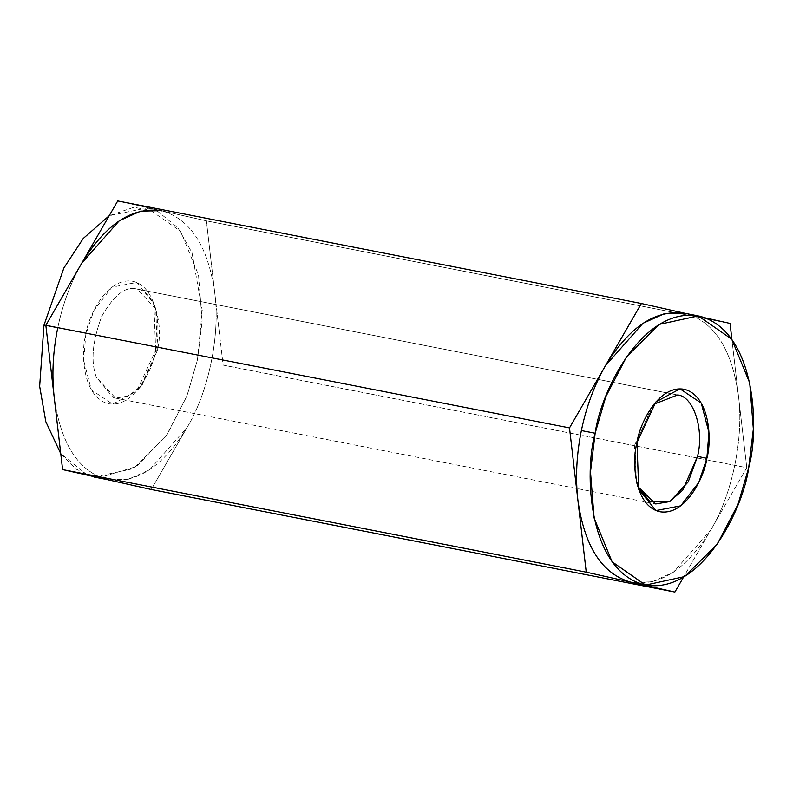 <?xml version="1.0" encoding="UTF-8"?>
<svg xmlns="http://www.w3.org/2000/svg" width="793" height="793" viewBox="0 0 793 793"><rect width="100%" height="100%" fill="white"/><g stroke="black" fill="none" stroke-linecap="round" stroke-linejoin="round"><path stroke-width="0.59" stroke-dasharray="3.96 2.97" d="M685.112 313.324L705.155 317.834L685.112 313.324M730.036 323.415L206.388 220.831L117.741 200.936L206.388 220.831L730.036 323.415M731.889 339.384L746.788 467.692L223.13 365.107L206.388 220.831L214.754 292.974C208.202 246.564 190.637 219.195 162.059 210.879C190.637 219.195 208.202 246.564 214.754 292.974L223.13 365.107L746.788 467.692L683.427 577.294L746.788 467.692L731.889 339.384M151.235 489.489L187.188 427.298C208.668 391.851 220.434 334.517 214.754 292.974C220.434 334.517 208.668 391.851 187.188 427.298L151.235 489.489M87.468 475.166L60.734 453.616L75.93 469.069L94.347 477.089L133.402 468.604L166.005 436.279L186.801 396.351L197.477 359.744L202.136 321.106L198.518 274.963L180.556 231.229L147.072 207.925L109.196 215.706L133.799 207.29L157.837 211.473L177.949 227.809L192.025 252.808L202.265 310.588L197.477 359.744L187.257 395.182L167.581 433.959L136.723 466.443L98.956 477.753M155.656 350.357C160.731 332.782 158.957 287.998 133.264 281.356C107.224 276.38 88.023 316.457 85.763 334.666C80.678 352.241 82.462 397.025 108.155 403.657C134.195 408.633 153.386 368.557 155.656 350.357L136.743 391.068L112.665 404.162L91.354 389.898L83.691 360.537L85.763 334.666L93.861 310.529L111.932 287.155L136.654 282.437L153.882 303.59L155.656 350.357L157.331 350.575L142.542 384.347L129.378 395.806L115.53 398.126L96.32 377.141C90.561 361.618 92.375 341.347 101.752 316.308C114.172 294.659 126.047 285.609 137.397 289.158C153.287 290.179 164.25 323.95 157.331 350.575L155.755 308.943L137.397 289.158L677.579 394.973L137.397 289.158C126.047 285.609 114.172 294.659 101.752 316.308C92.375 341.347 90.561 361.618 96.32 377.141L113.042 397.452L126.781 396.976L140.5 386.815L157.331 350.575L155.656 350.357M677.093 394.874L137.397 289.158M653.977 404.202L634.866 444.655L636.511 482.967L637.84 486.595L636.511 482.967L634.578 446.32L652.133 406.185L653.977 404.202M106.916 479.537C78.338 471.22 60.774 443.862 54.221 397.452C60.774 443.862 78.338 471.22 106.916 479.537C136.237 484.216 162.991 466.809 187.188 427.298L149.669 469.714L128.357 479.269L107.521 479.676M81.788 263.117C70.726 282.407 62.706 304.026 57.72 327.975C62.706 304.026 70.726 282.407 81.788 263.117M45.885 325.655L57.72 327.975L45.885 325.655M147.072 207.925L162.059 210.879M631.773 582.369L652.015 581.854L673.316 572.298L710.835 529.883C732.316 494.435 744.082 437.092 738.412 395.548C731.85 349.138 714.285 321.78 685.717 313.463C714.285 321.78 731.85 349.138 738.412 395.548C744.082 437.092 732.316 494.435 710.835 529.883C686.649 569.384 659.885 586.8 630.564 582.121M685.717 313.463L684.508 313.205M115.54 398.126L655.722 503.951M155.755 308.943L153.882 303.59M140.5 386.815L136.743 391.068M636.878 484.057L638.742 489.41M652.133 406.185L655.88 401.932"/><path stroke-width="1.19" d="M698.286 315.911L684.508 313.205L664.266 313.731L642.964 323.286L605.446 365.702L569.493 427.893L45.845 325.308L569.493 427.893L605.446 365.702C594.383 384.992 586.354 406.611 581.368 430.559C576.521 454.538 575.351 477.693 577.869 500.026L569.493 427.893L577.869 500.026C584.421 546.436 601.986 573.805 630.564 582.121C601.986 573.805 584.421 546.436 577.869 500.026L586.245 572.169L62.597 469.585L586.245 572.169L674.893 592.064L151.235 489.489L674.893 592.064L683.427 577.294L674.893 592.064L586.245 572.169L577.869 500.026C575.351 477.693 576.521 454.538 581.368 430.559L595.146 433.256C583.995 471.855 587.9 570.226 644.342 584.818C701.547 595.741 743.705 507.708 748.691 467.721C759.843 429.122 755.937 330.75 699.495 316.159C642.29 305.236 600.132 393.269 595.146 433.256L605.822 396.649L626.619 356.721L659.231 324.396L698.286 315.911L731.761 339.216L749.722 382.94L753.35 429.082L748.691 467.721L738.015 504.338L717.219 544.266L684.607 576.58L645.552 585.075L612.077 561.771L594.116 518.037L590.488 471.894L595.146 433.256L581.368 430.559C586.354 406.611 594.383 384.992 605.446 365.702L641.388 303.511L685.717 313.463L641.388 303.511L117.741 200.936L641.388 303.511L605.446 365.702C629.632 326.191 656.386 308.784 685.717 313.463M706.87 458.334C704.6 476.543 685.41 516.62 659.37 511.644C633.666 505.002 631.892 460.218 636.967 442.643C639.237 424.443 658.438 384.367 684.468 389.343C710.171 395.975 711.945 440.759 706.87 458.334L708.932 432.463L701.27 403.102L679.968 388.838L655.88 401.932L636.967 442.643L638.742 489.41L655.97 510.563L680.701 505.845L698.772 482.471L706.87 458.334L697.513 456.391C704.442 429.776 693.469 395.994 677.579 394.973L653.977 404.202L677.579 394.973C693.469 395.994 704.442 429.776 697.513 456.391L688.205 481.906L669.996 501.404L650.161 501.9L637.84 486.595L655.722 503.951L669.57 501.632L682.733 490.173L697.513 456.391L706.87 458.334M705.155 317.834L730.036 323.415L731.889 339.384L730.036 323.415L705.155 317.834M62.597 469.585L151.235 489.489L62.597 469.585L54.221 397.452L62.597 469.585M45.845 325.308L54.221 397.452L45.845 325.308L81.788 263.117L45.845 325.308M117.741 200.936L81.788 263.117L117.741 200.936M43.942 325.279L63.866 268.004L83.215 238.475L109.196 215.706L83.215 238.475L63.866 268.004L43.942 325.279L39.65 386.31L45.806 421.668L60.734 453.616L45.806 421.668L39.65 386.31L43.942 325.279L45.885 325.655L43.942 325.279M98.956 477.753L87.468 475.166M162.059 210.879C132.738 206.2 105.984 223.616 81.788 263.117L119.307 220.702L140.619 211.146L160.85 210.631M57.72 327.975C52.863 351.953 51.704 375.109 54.221 397.452C51.704 375.109 52.863 351.953 57.72 327.975M94.347 477.089L106.916 479.537M630.564 582.121L645.552 585.075"/></g></svg>
